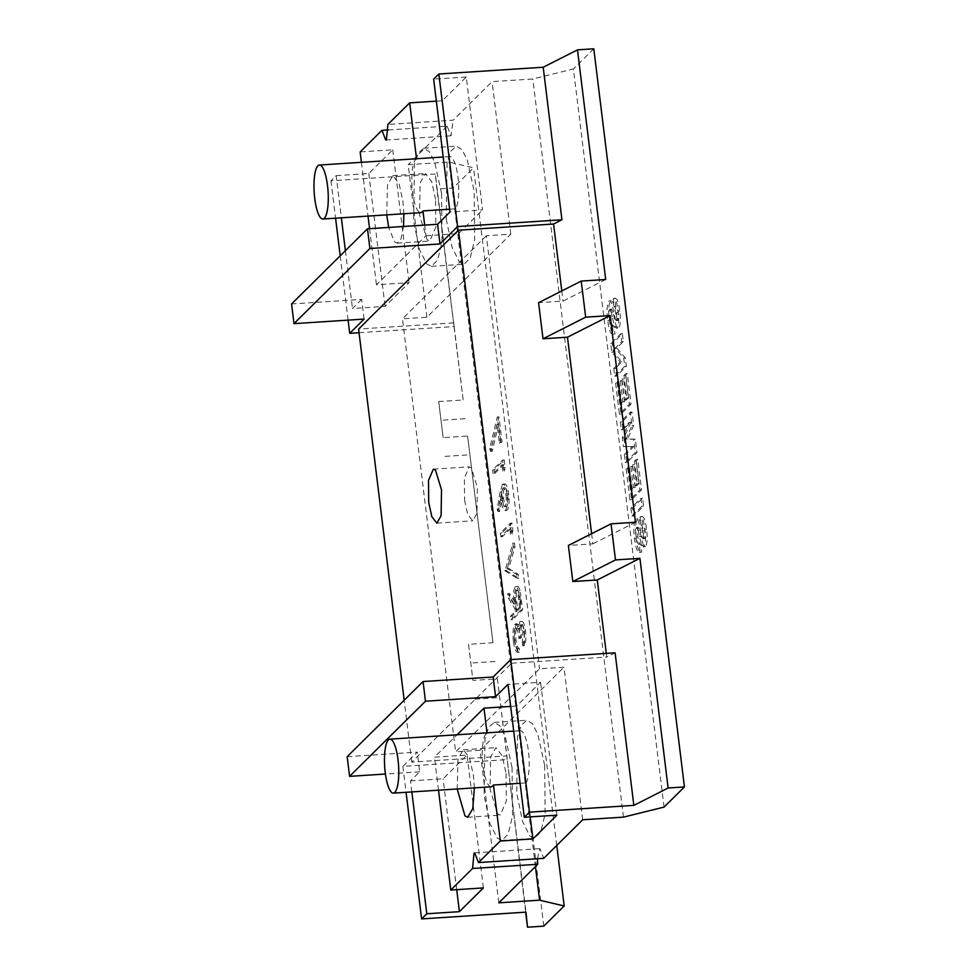 <?xml version="1.0" encoding="UTF-8"?>
<svg xmlns="http://www.w3.org/2000/svg" width="976" height="976" viewBox="0 0 976 976"><rect width="100%" height="100%" fill="white"/><g stroke="black" fill="none" stroke-linecap="round" stroke-linejoin="round"><path stroke-width="0.73" stroke-dasharray="4.88 3.66" d="M630.96 508.215L631.923 516.109L641.915 506.215L640.951 498.333L630.96 508.215L632.594 508.118L633.558 515.999L643.55 506.117L642.574 498.224L632.594 508.118M624.372 454.596L625.348 462.478L635.327 452.596L633.692 439.249L626.031 439.09L631.997 425.451L630.362 412.116L620.37 421.998L621.346 429.879L629.239 422.364L622.322 437.846L623.396 446.63L632.204 446.544L624.372 454.596L626.006 454.487L626.97 462.368L636.962 452.486L635.327 439.151L627.666 438.993L633.631 425.341L631.984 412.006L622.005 421.888L622.969 429.782L630.862 422.254L623.945 437.736L625.03 446.532L633.839 446.435L626.006 454.487M613.782 368.367L614.758 376.26L624.738 366.366L623.737 358.131L615.148 348.164L621.712 341.661L620.736 333.78L610.756 343.662L611.793 352.153L620.248 361.974L613.782 368.367L615.417 368.269L616.381 376.15L626.372 366.268L625.36 358.021L616.783 348.054L623.335 341.551L622.371 333.67L612.379 343.552L613.428 352.043L621.883 361.864L615.417 368.269M643.538 536.763L643.099 538.642L642.354 538.02C640.378 530.883 638.633 515.999 635.632 519.513C633.68 523.136 633.326 529.59 634.571 538.85C635.754 548.597 637.596 553.063 640.097 552.233L639.256 544.23L640.451 544.12M639.439 552.416L641.732 552.135L640.89 544.12C639.512 544.547 638.499 542.131 637.84 536.885C637.23 532.493 637.352 529.309 638.219 527.308L639.719 530.127L643.111 544.754L645.563 546.572C647.295 543.29 647.625 537.508 646.527 529.224C645.526 520.269 643.916 516.121 641.696 516.792L642.537 524.795C643.574 524.38 644.355 526.381 644.855 530.773L645.173 536.666L644.733 538.545L643.989 537.922C642.013 530.773 640.256 515.889 637.267 519.403C635.303 523.038 634.949 529.48 636.206 538.752C637.389 548.488 639.231 552.953 641.732 552.135L639.439 552.416M636.498 519.061L638.121 518.951L636.498 519.061M643.099 538.654L642.354 538.02L644.733 538.545L643.099 538.642M641.476 544.84L643.928 546.67C645.673 543.388 645.99 537.605 644.892 529.334C643.892 520.367 642.281 516.231 640.061 516.89L640.903 524.905C641.976 524.807 642.733 526.796 643.184 530.883L643.55 536.776L645.185 536.666M640.756 516.585L642.391 516.475L640.756 516.585M643.318 546.987L645.563 546.572L643.318 546.999M638.097 530.224L641.464 544.913L643.099 544.803M639.707 530.163L638.072 530.273L636.584 527.357L638.377 527.186M638.89 544.266L639.243 544.132C637.914 544.449 636.901 542.07 636.23 536.983C635.596 532.603 635.73 529.407 636.584 527.418L638.219 527.308M626.116 468.785L629.923 499.81L639.914 489.915L636.169 459.428L634.51 461.075L637.279 483.681L635.108 485.841L632.521 464.808L630.862 466.455L633.436 487.488L630.618 490.269L627.788 467.138L626.116 468.785L627.751 468.687L631.557 499.7L641.549 489.818L637.804 459.318L636.132 460.965L638.914 483.571L636.73 485.731L634.156 464.698L632.485 466.345L635.071 487.378L632.253 490.172L629.41 467.028L627.751 468.687M615.6 383.092L619.406 414.117L629.386 404.223L625.653 373.735L623.981 375.382L626.763 397.988L624.579 400.136L622.005 379.115L620.333 380.762L622.92 401.783L620.102 404.576L617.259 381.445L615.6 383.092L617.222 382.982L621.029 414.007L631.021 404.113L627.275 373.625L625.616 375.272L628.385 397.879L626.214 400.038L623.627 379.005L621.968 380.652L624.542 401.685L621.736 404.467L618.894 381.335L617.222 382.982M616.002 306.549L614.124 306.757C615.185 306.635 615.941 308.611 616.393 312.698L616.759 318.591L616.307 320.47L615.563 319.835C613.587 312.698 611.842 297.814 608.853 301.328C606.889 304.963 606.535 311.405 607.792 320.677C608.975 330.413 610.805 334.878 613.306 334.06L612.464 326.045L613.66 325.947M612.66 334.243L614.941 333.951L614.099 325.935C612.721 326.362 611.708 323.947 611.061 318.701C610.439 314.321 610.561 311.124 611.427 309.124L612.94 311.942L616.32 326.57L618.772 328.387C620.516 325.106 620.834 319.323 619.736 311.039C618.735 302.084 617.125 297.936 614.904 298.607L615.746 306.623C616.783 306.208 617.564 308.196 618.064 312.588L618.381 318.481L617.942 320.372L617.198 319.738C615.222 312.588 613.465 297.717 610.476 301.218C608.512 304.854 608.17 311.307 609.414 320.567C610.598 330.315 612.44 334.768 614.941 333.951L612.66 334.243M609.707 300.876L611.33 300.767L609.707 300.876M617.198 319.738L617.942 320.372L615.563 319.835L617.198 319.725M614.685 326.667L617.137 328.497C618.882 325.215 619.199 319.433 618.101 311.149C617.1 302.194 615.49 298.046 613.282 298.705L614.111 306.72L615.746 306.623M613.965 298.4L615.6 298.29L613.965 298.4M612.562 318.249L614.673 326.728L616.307 326.631M611.305 312.039L612.55 318.274L614.185 318.176M612.916 311.978L611.281 312.088L609.793 309.172L611.586 309.002M613.721 325.996L612.452 325.96C611.122 326.265 610.11 323.886 609.439 318.81C608.817 314.418 608.939 311.222 609.793 309.233L611.427 309.124M630.618 490.269L632.253 490.172M627.788 467.138L629.41 467.028M624.579 400.136L626.214 400.038M622.005 379.115L623.627 379.005M611.793 352.153L613.428 352.043M620.248 361.974L621.883 361.864M633.692 439.249L635.327 439.151M626.031 439.09L627.666 438.993M629.923 499.81L631.557 499.7M639.914 489.915L641.549 489.818M620.102 404.576L621.736 404.467M617.259 381.445L618.894 381.335M616.393 312.698L618.028 312.601M614.758 376.26L616.381 376.15M610.756 343.662L612.379 343.552M620.37 421.998L622.005 421.888M621.346 429.879L622.969 429.782M641.915 506.215L643.55 506.117M640.951 498.333L642.574 498.224M637.279 483.681L638.914 483.571M635.108 485.841L636.73 485.731M621.712 341.661L623.335 341.551M620.736 333.78L622.371 333.67M633.436 487.488L635.071 487.378M626.763 397.988L628.385 397.879M630.362 412.116L631.984 412.006M631.923 516.109L633.558 515.999M636.23 536.983L637.853 536.885M634.51 461.075L636.132 460.965M622.92 401.783L624.542 401.685M624.738 366.366L626.372 366.268M622.322 437.846L623.945 437.736M623.396 446.63L625.03 446.532M634.571 538.85L636.206 538.752M630.862 466.455L632.485 466.345M629.386 404.223L631.021 404.113M625.653 373.735L627.275 373.625M643.184 530.883L644.819 530.773M620.333 380.762L621.968 380.652M616.759 318.591L618.394 318.493M635.327 452.596L636.962 452.486M629.239 422.364L630.862 422.254M636.169 459.428L637.804 459.318M615.148 348.164L616.783 348.054M625.348 462.478L626.97 462.368M639.341 536.458L640.976 536.349M632.521 464.808L634.156 464.698M623.737 358.131L625.36 358.021M632.204 446.544L633.839 446.435M619.406 414.117L621.029 414.007M609.439 318.81L611.074 318.701M607.792 320.677L609.414 320.567M631.997 425.451L633.631 425.341M644.892 529.334L646.527 529.224M623.981 375.382L625.616 375.272M618.101 311.149L619.736 311.039M605.693 279.502L563.042 301.108L538.581 302.694M591.602 533.701L592.847 543.876L568.386 545.462M635.498 522.258L592.847 543.876M435.577 199.385L431.673 181.597L425.402 173.545L420.107 182.829L419.595 215.196L427.085 239.657L429.769 241.035L435.857 227.005L435.577 199.385M441.567 193.455L434.747 162.321L429.391 151.744L423.755 148.242L418.192 153.208L414.495 164.493L413.604 221.137L419.509 249.6L426.695 263.935L431.416 266.338L437.638 260.043L442.055 241.78L441.567 193.455M436.345 101.138L442.287 100.76L466.26 77.031L482.571 209.889L449.96 212.012M466.26 77.031L433.649 79.141M449.619 209.193L455.548 208.815A27.047 6.954 -93.7 0 0 458.098 178.486A27.047 6.954 -93.7 0 0 449.802 156.575A27.047 6.954 -93.7 0 0 449.155 156.733L416.557 158.844A27.047 6.954 -93.7 0 0 415.727 159.43A27.047 6.954 -93.7 0 0 412.238 189.088A27.047 6.954 -93.7 0 0 420.705 212.67M455.548 208.815L458.598 233.618L482.571 209.889M442.287 100.76L449.155 156.733M506.068 773.492L506.337 801.101L500.261 815.143L497.577 813.764L490.086 789.303L490.599 756.937L495.893 747.653L502.164 755.692L506.068 773.492M512.058 767.551L512.546 815.887L508.13 834.151L501.908 840.446L497.187 838.03L490.001 823.707L484.096 795.233L484.987 738.6L488.683 727.315L494.246 722.35L499.883 725.839L505.239 736.429L512.058 767.551M664.058 807.103L573.424 68.967L532.823 78.995L492.075 81.642L453.12 120.194L387.911 124.428M593.798 48.8L573.424 68.967M623.457 817.132L532.823 78.995M530.212 816.888L526.04 782.911A27.047 6.954 -93.7 0 0 528.589 752.594A27.047 6.954 -93.7 0 0 520.293 730.67A27.047 6.954 -93.7 0 0 519.647 730.841L516.597 706.026L540.57 682.297L507.959 684.408M556.881 815.167L540.57 682.297M464.588 500.139L467.711 514.376L472.738 520.806L476.971 513.376L477.374 487.488L471.384 467.919L469.236 466.821L464.369 478.045L464.588 500.139M561.786 290.946L563.042 301.108M606.291 653.395L606.743 657.055L615.112 652.822M359.046 332.718L454.072 326.557L453.706 322.885L463.173 399.977L438.712 401.563L443.141 437.651L467.602 436.065L492.978 642.745L468.517 644.331L472.945 680.418L497.406 678.832L506.873 755.924L411.762 762.097L511.644 663.229L511.192 659.556M511.644 663.229L606.743 657.055M411.762 762.097L404.174 700.231M520.208 599.447L521.16 607.133L517.829 610.439L516.89 602.936C515.975 597.129 516.097 592.932 517.256 590.37L515.621 590.468L517.256 590.37C518.695 590.382 519.683 593.408 520.208 599.447L518.573 599.557L519.525 607.243L521.16 607.133M504.58 487.927C505.873 487.305 506.91 489.72 507.691 495.186C508.276 500.773 507.996 504.494 506.837 506.324C505.531 506.934 504.482 504.397 503.677 498.736C503.079 493.197 503.384 489.586 504.58 487.927L504.909 487.756M364.097 319.091L361.669 299.412L291.568 303.951M361.669 299.412L352.482 308.501L385.093 306.391L409.066 282.662L376.455 284.772L425.987 235.741L424.682 225.102M425.987 235.741L458.598 233.618M386.716 214.879L387.496 184.952L392.791 175.668L399.074 183.708L402.966 201.495L403.881 213.756M403.527 226.481L401.038 238.815L397.171 243.146L394.475 241.767L388.704 227.432M446.215 219.014L452.12 247.489L459.306 261.812L464.027 264.228L470.237 257.932L474.653 239.669L474.177 191.333L467.358 160.21L462.002 149.621L456.365 146.132L450.802 151.097L447.093 162.382L446.215 219.014M347.163 756.681L417.264 752.13L402.881 766.367L507.239 759.596L525.979 912.145M411.848 791.926L410.493 780.91L419.68 771.809L417.264 752.13M419.68 771.809L385.435 774.029M526.04 782.911L520.11 783.301M491.196 786.778A27.047 6.954 86.3 0 1 482.73 763.195A27.047 6.954 86.3 0 1 486.219 733.537A27.047 6.954 86.3 0 1 487.048 732.952L519.647 730.841M474.373 787.864L473.458 775.603L469.566 757.815L463.283 749.775L457.988 759.06L457.207 788.974M510.668 706.417L516.597 706.026M544.669 765.44L545.145 813.777L540.728 832.04L534.519 838.323L529.797 835.92L522.611 821.585L516.707 793.122L517.585 736.477L521.294 725.192L526.857 720.239L532.493 723.728L537.837 734.306L544.669 765.44M582.696 819.767L563.969 667.218L539.521 668.804L455.621 751.862L402.454 318.823L426.902 317.237L510.802 234.179L486.341 235.765L539.521 668.804M510.802 234.179L492.075 81.642M410.493 780.91L443.092 778.799L467.065 755.07L434.454 757.181L457.097 734.769M486.341 235.765L402.454 318.823M498.809 902.824L480.082 750.276L563.969 667.218M480.082 750.276L455.621 751.862M453.706 322.885L358.595 329.058M506.873 755.924L507.239 759.596M519.525 607.243L516.194 610.537L517.829 610.439M516.194 610.537L515.255 603.046C514.34 597.239 514.462 593.042 515.621 590.468C517.06 590.48 518.049 593.518 518.573 599.557M504.897 487.719L502.933 487.939C504.311 487.707 505.348 490.159 506.044 495.296L507.679 495.198M506.044 495.308C506.617 500.566 506.337 504.311 505.214 506.52L506.849 506.422M503.701 498.724L502.067 498.821C502.762 504.092 503.811 506.666 505.214 506.556L504.934 506.629M502.067 498.821C501.493 493.588 501.786 489.989 502.945 488.012L504.58 487.902M454.072 326.557L435.345 174.009L330.974 180.78L336.171 175.643L341.356 217.819M345.382 250.673L352.482 308.501M330.974 180.78L335.573 218.197M340.197 255.822L348.09 320.128M361.413 162.297L368.025 216.086M369.562 228.677L376.455 284.772M336.171 175.643L368.782 173.521L392.755 149.792L360.144 151.914M392.755 149.792L409.066 282.662M388.265 129.942L447.13 126.124L450.985 135.81L453.12 120.194M426.902 317.237L408.175 164.688L448.936 162.04L473.555 167.835L453.181 188.002L436.882 189.063L435.345 174.009M447.13 126.124L408.175 164.688M368.782 173.521L385.093 306.391M510.546 534.165L511.278 530.749L510.35 523.16L500.359 533.055L500.81 536.727L509.777 527.857L510.546 534.165L512.18 534.055L512.912 530.639L511.973 523.063L501.993 532.945L502.445 536.629L511.412 527.748L512.18 534.055M402.881 766.367L406.065 792.292M456.707 889.661L443.092 778.799M483.376 887.928L467.065 755.07M438.517 790.194L434.454 757.181M537.398 858.746L539.887 848.644L543.754 858.331M535.434 866.554L448.936 162.04M438.712 401.563L443.141 437.651M463.173 399.977L436.882 189.063M492.978 642.745L467.602 436.065M525.661 912.17L497.406 678.832M468.517 644.331L472.945 680.418M474.861 699.145L499.309 697.559M465.076 418.704L440.615 420.29M494.881 661.472L470.42 663.058M445.044 456.378L469.505 454.792M505.007 570.899L517.121 578.365L516.646 574.425L507.093 568.544L513.291 547.085L512.803 543.144L505.007 570.899L506.642 570.801L518.756 578.256L518.268 574.315L508.728 568.435L514.913 546.975L514.437 543.034L506.642 570.801M518.707 592.554C517.707 587.735 516.524 585.82 515.169 586.796C513.376 589.931 513.071 595.665 514.242 604.01L507.788 593.506L508.35 598.056L514.803 608.56L515.169 611.549L510.558 616.112L511.009 619.797L521.001 609.915L518.72 592.53L520.354 592.42C519.366 587.552 518.183 585.637 516.792 586.686C515.011 589.821 514.706 595.567 515.877 603.912L509.411 593.408L509.972 597.959L516.438 608.463L516.804 611.452L512.193 616.015L512.644 619.687L522.636 609.805L520.342 592.444M517.451 586.32L515.169 586.796L517.512 586.356M499.383 443.214L500.407 442.201L497.309 416.959L489.708 448.655L490.525 451.412L497.052 424.206L499.383 443.214L502.042 442.091L498.943 416.862L491.343 448.557L492.16 451.315L498.675 424.096L501.017 443.104M522.38 642.159L522.831 645.844L524.454 645.734C525.93 642.403 526.284 637.499 525.515 630.996C524.539 623.957 523.185 620.821 521.452 621.578L519.988 628.41L518.585 624.811L516.511 624.115C514.608 626.824 514.12 632.619 515.035 641.488C515.999 648.991 517.548 652.578 519.659 652.249L519.208 648.576L517.426 646.722L516.048 640.415C515.352 633.985 515.621 629.801 516.877 627.885L515.255 627.983C516.951 627.995 518.171 631.509 518.915 638.511L519.94 637.499C519.183 632.07 519.293 628.032 520.281 625.36L521.904 625.262C522.941 624.799 523.807 627.031 524.49 631.96L524.454 645.734M522.807 645.758C524.185 642.684 524.551 637.804 523.892 631.094C522.941 624.433 521.587 621.261 519.818 621.59L521.44 621.492M521.879 621.334L519.818 621.59M519.818 621.688L518.366 628.52L516.963 624.921L514.889 624.225C513.034 627.385 512.546 633.18 513.413 641.574L515.047 641.476M515.572 623.871L517.219 623.762L515.572 623.859M513.4 641.598C514.474 649.064 516.011 652.602 518.012 652.249L519.647 652.139M519.159 652.31L518.012 652.249M518.024 652.358L517.573 648.674L515.792 646.868L514.425 640.512L516.06 640.402M514.45 640.476C513.742 634.681 514.01 630.484 515.23 627.873L516.865 627.763M523.99 641.964L522.355 642.074L522.855 632.058C522.294 627.653 521.44 625.372 520.269 625.226L522.026 625.091M500.078 492.038L497.138 509.118L497.992 511.57L500.651 496.15L501.103 500.529C502.189 507.788 503.689 511.009 505.617 510.204C507.349 507.337 507.837 501.969 507.044 494.1C505.934 486.695 504.397 483.474 502.433 484.425L504.067 484.328M502.42 484.328L500.102 492.099L501.737 491.989L498.76 509.008L499.627 511.461L502.286 496.04L502.738 500.432C503.823 507.947 505.324 511.156 507.239 510.058C509.045 507.435 509.533 502.067 508.691 493.978C507.581 486.316 506.044 483.096 504.067 484.303L501.713 491.941M503.165 484.084L502.433 484.425M506.581 510.424L504.946 510.533L506.532 510.375M515.792 646.868L517.426 646.759M504.946 570.374L506.581 570.277M500.81 536.727L502.445 536.629M509.777 527.857L511.412 527.748M514.242 604.01L515.877 603.912M497.309 416.959L498.943 416.862M489.708 448.655L491.343 448.557M519.94 637.499L521.562 637.389C520.806 631.96 520.928 627.922 521.904 625.262M497.052 424.206L498.675 424.096M511.278 530.749L512.912 530.639M510.35 523.16L511.973 523.063M497.138 509.118L498.76 509.008M497.992 511.57L499.627 511.461M500.407 442.201L502.042 442.091M519.988 601.704L521.623 601.594M518.915 638.511L521.562 637.389M523.892 631.094L525.527 630.984M507.788 593.506L509.411 593.408M508.35 598.056L509.972 597.959M516.963 624.921L518.585 624.811M518.366 628.52L520.001 628.41M516.877 627.885C518.585 627.897 519.805 631.399 520.537 638.402M515.169 611.549L516.804 611.452M510.558 616.112L512.193 616.015M516.646 574.425L518.268 574.315M507.093 568.544L508.728 568.435M490.525 451.412L492.16 451.315M522.831 632.07L524.454 631.972M517.121 578.365L518.756 578.256M501.103 500.529L502.738 500.432M500.359 533.055L501.993 532.945M514.803 608.56L516.438 608.463M512.803 543.144L514.437 543.034M500.651 496.15L502.286 496.04M511.009 619.797L512.644 619.687M521.001 609.915L522.636 609.805M519.195 648.54L517.561 648.65L519.208 648.576M513.291 547.085L514.913 546.975M556.759 845.46L473.555 167.835M543.815 926.139L453.181 188.002M507.044 494.1L508.679 494.002M504.86 483.986L504.067 484.303M494.698 473.531L503.665 464.661L504.433 470.969L505.165 467.553L504.238 459.964L494.246 469.859L494.698 473.531L493.063 473.641L502.03 464.771L503.665 464.661M502.03 464.771L502.799 471.079L504.433 470.969M502.799 471.079L503.531 467.663L502.603 460.074L492.612 469.956L494.246 469.859M492.612 469.956L493.063 473.641M503.531 467.663L505.165 467.553M502.603 460.074L504.238 459.964M515.255 603.046L516.89 602.936M642.928 538.74L644.563 538.642M616.137 320.567L617.771 320.457M638.877 544.279L640.512 544.181M436.87 523.136L472.738 520.806M433.368 469.151L469.236 466.821M449.802 156.575L443.202 157.002M392.791 175.668L425.402 173.545M397.171 243.146L429.769 241.035M431.416 266.338L464.027 264.228M423.755 148.242L456.365 146.132M520.293 730.67L513.693 731.097M467.663 817.254L500.261 815.143M463.283 749.775L495.893 747.653M501.908 840.446L534.519 838.323M494.246 722.35L526.857 720.239M504.934 506.642L506.568 506.532M385.727 140.044L450.949 135.81M474.726 852.878L539.935 848.644M503.165 484.047L504.799 483.937"/><path stroke-width="1.46" d="M581.232 281.088L538.581 302.694L543.01 338.782L585.673 317.176L581.232 281.088L605.693 279.502L577.499 49.861L593.798 48.8L684.432 786.937L668.121 787.998L639.927 558.345L615.478 559.931L611.049 523.844L568.386 545.462L572.827 581.55L615.478 559.931M591.602 533.701L567.471 337.196L610.122 315.59L585.673 317.176M611.049 523.844L635.498 522.258L610.122 315.59M639.927 558.345L597.275 579.964L572.827 581.55M567.471 337.196L543.01 338.782M324.349 218.27A27.047 6.954 -93.7 0 0 327.838 188.612A27.047 6.954 -93.7 0 0 319.384 165.029A27.047 6.954 -93.7 0 0 317.908 165.774A27.047 6.954 -93.7 0 0 314.418 195.432A27.047 6.954 -93.7 0 0 322.885 219.014A27.047 6.954 -93.7 0 0 324.349 218.27M511.192 659.556L458.464 230.19L553.575 224.016L561.932 219.783L457.573 226.554L438.846 74.005L433.649 79.141L449.96 212.012L437.577 224.273L439.993 243.951L369.892 248.502L367.476 228.811L437.577 224.273M394.841 792.366A27.047 6.954 -93.7 0 0 398.33 762.72A27.047 6.954 -93.7 0 0 389.875 739.137A27.047 6.954 -93.7 0 0 388.399 739.881A27.047 6.954 -93.7 0 0 384.91 769.539A27.047 6.954 -93.7 0 0 393.365 793.122A27.047 6.954 -93.7 0 0 394.841 792.366M520.11 783.301L493.441 785.033L500.31 841.007L478.533 862.564L543.754 858.331L582.696 819.767L623.457 817.132L664.058 807.103L684.432 786.937M500.31 841.007L532.92 838.896L530.212 816.888M532.92 838.896L556.881 815.167L524.283 817.278L529.468 812.142L510.741 659.593L493.161 676.99L495.576 696.669L507.959 684.408L524.283 817.278M441.506 489.818L441.103 515.706L436.87 523.136L431.843 516.694L428.72 502.469L428.501 480.375L433.368 469.151L435.528 470.249L441.506 489.818M457.573 226.554L439.993 243.951M369.892 248.502L293.983 323.642L291.568 303.951L367.476 228.811M561.932 219.783L543.205 67.234L577.499 49.861M553.575 224.016L561.786 290.946M438.846 74.005L543.205 67.234M493.161 676.99L423.059 681.541L425.475 701.219L495.576 696.669M597.275 579.964L606.291 653.395M510.741 659.593L615.112 652.822L633.839 805.371L668.121 787.998M423.059 681.541L347.163 756.681L349.579 776.359L425.475 701.219M529.468 812.142L633.839 805.371M458.464 230.19L358.595 329.058L404.174 700.231M293.983 323.642L364.097 319.091L349.713 333.328L359.046 332.718M322.885 219.014L420.705 212.67A27.047 6.954 -93.7 0 0 422.169 211.926A27.047 6.954 -93.7 0 0 422.95 210.926L449.619 209.193M416.532 158.722L409.676 102.87L436.345 101.138M424.682 225.102L422.95 210.926M388.704 227.432L386.716 214.879M403.881 213.756L403.527 226.481M409.676 102.87L387.911 124.428L386.423 139.69L385.776 140.044L381.909 130.357L360.144 151.914L361.413 162.297M385.435 774.029L349.579 776.359M493.441 785.033A27.047 6.954 86.3 0 1 492.66 786.022A27.047 6.954 86.3 0 1 491.196 786.778L393.365 793.122M457.207 788.974L464.966 815.875L467.663 817.254L472.774 808.775L474.373 787.864M457.097 734.769L483.998 708.137L487.024 732.83M483.998 708.137L510.668 706.417M341.356 217.819L345.382 250.673M335.573 218.197L340.197 255.822M348.09 320.128L349.713 333.328M368.025 216.086L369.562 228.677M381.909 130.357L388.265 129.942M406.065 792.292L421.608 918.916L426.805 913.78L411.848 791.926M426.805 913.78L459.415 911.657L456.707 889.661M459.415 911.657L483.376 887.928L450.778 890.051L438.517 790.194M478.533 862.564L474.678 852.878L474.031 853.219L472.543 868.494L450.778 890.051M472.543 868.494L537.764 864.26L498.809 902.824L539.569 900.177L535.434 866.554M537.764 864.26L537.398 858.746M525.661 912.17L527.504 927.2L525.979 912.145L421.608 918.916M527.504 927.2L543.815 926.139L564.189 905.972L539.569 900.177M564.189 905.972L556.759 845.46M443.202 157.002L319.384 165.029M513.693 731.097L389.875 739.137"/></g></svg>
